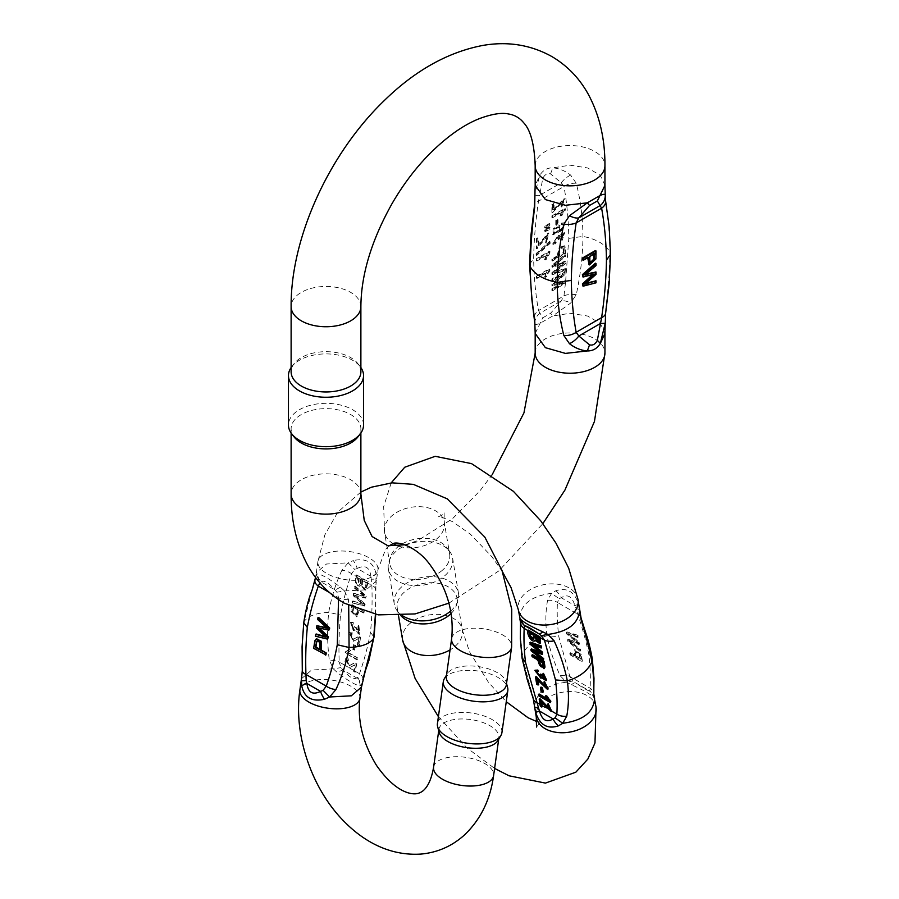 <?xml version="1.0" encoding="UTF-8"?>
<svg xmlns="http://www.w3.org/2000/svg" width="899" height="899" viewBox="0 0 899 899"><rect width="100%" height="100%" fill="white"/><g stroke="black" fill="none" stroke-linecap="round" stroke-linejoin="round"><path stroke-width="0.67" stroke-dasharray="4.5 3.37" d="M552.537 259.373L552.537 260.968L565.516 253.473L565.392 247.191L564.662 245.978L559.549 248.315L557.807 256.327L552.537 259.373L551.885 259.002L557.155 255.957L557.807 256.327M549.986 251.63L536.95 259.159L536.95 260.991L547.109 255.136L545.187 259.923L546.727 259.036L549.986 252.821L549.345 251.259L546.086 258.654L544.547 259.541L546.457 254.754L536.31 260.62L536.31 258.777L549.345 251.259M559.223 231.459L560.156 225.885L553.964 228.807L553.188 234.684L562.853 230.211L564.808 223.188L562.336 223.424L562.212 224.952L563.797 224.817L562.92 224.345L563.83 227.29L559.223 231.459L558.582 231.077L563.179 226.908L562.92 224.345L561.56 224.581L562.212 224.952M559.56 236.358L558.953 235.504L553.166 244.303L555.964 244.056L556.178 242.46L554.121 242.663L558.324 237.246L558.672 239.572L563.808 234.448L561.92 238.988L562.201 240.303L564.707 232.852L559.56 236.358L558.908 235.976L564.055 232.481L561.549 239.921L561.268 238.617L563.167 234.077L558.032 239.201L557.672 236.864L553.469 242.292L555.526 242.078L555.312 243.674L552.514 243.932L558.313 235.122L558.908 235.976M565.572 208.748L552.537 216.277L552.537 217.749L562.684 211.883L560.774 215.94L562.313 215.052L565.572 209.703L564.92 208.377L565.572 209.703M554.065 209.759L554.065 203.882L552.537 204.77L552.537 212.692L563.729 200.601L561.808 207.062L564.729 198.96L554.065 209.759L553.413 209.388L564.078 198.578L561.167 206.68L561.808 207.062M552.537 289.253L552.537 290.782L565.516 283.286L565.516 280.893L554.402 283.904L565.516 273.97L565.516 271.835L552.537 279.331L552.537 280.859L563.403 274.588L552.537 284.354L552.537 285.781L563.583 282.87L552.537 289.253L551.885 288.871L562.931 282.488L563.583 282.87M552.537 273.06L552.537 274.678L565.516 270.363L565.516 268.745L554.346 272.858L565.516 263.587L565.516 261.676L554.346 265.463L565.516 256.541L565.516 254.945L552.537 265.733L552.537 267.261L563.943 263.576L552.537 273.06L551.885 272.689L563.302 263.193L563.943 263.576M556.425 220.794L556.425 225.323L558.032 224.39L558.032 219.862L555.784 220.424L558.032 219.862M538.49 245.416L538.49 238.066L536.95 238.954L536.95 248.866L547.985 235.235L546.232 243.157L548.884 233.257L538.49 245.416L537.838 245.045L548.233 232.886L545.581 242.786L546.232 243.157M549.986 269.093L536.95 276.622L536.95 278.454L547.109 272.599L545.187 277.386L546.727 276.499L549.986 270.284L549.345 268.722L549.986 270.284M536.737 253.956L536.737 255.44L550.154 243.348L550.154 241.876L536.737 253.956L536.085 253.585L549.514 241.494L550.154 241.876M545.345 230.414L545.345 231.537L549.941 229.391L549.941 227.301L545.345 230.414L544.693 230.032L547.165 228.155L547.806 228.526M545.345 227.042L545.345 228.144L549.941 225.997L549.941 223.896L545.345 227.042L544.693 226.672L547.165 224.75L547.806 225.132M534.849 323.618L534.86 323.719C534.849 324.786 536.478 324.696 539.76 323.46L552.773 315.954L570.629 303.064L576.237 294.703C580.54 274.791 582.777 255.361 582.945 236.403C582.777 217.738 580.54 200.016 576.237 183.239L570.629 175.08C564.999 170.754 559.043 168.349 552.773 167.843C547.277 167.742 542.94 170.248 539.76 175.361L534.961 193.274M576.237 294.703A13.957 7.113 5.2 0 0 563.965 295.872L561.279 300.907L550.57 313.324L542.76 317.83L538.501 310.571A13.957 8.9 -5.9 0 0 534.478 317.673M595.374 263.182L595.374 265.205L584.204 274.566L586.002 274.038M595.374 271.655L595.374 274.049L584.204 283.803L586.148 283.185M595.374 280.454L595.374 282.455L582.395 285.837M592.857 274.532L593.801 273.701L582.395 276.678M595.374 250.574L595.25 258.575L589.115 264.699M587.665 257.755L587.665 257.002L582.395 260.047M605.252 195.061L605.432 200.084C608.14 215.951 609.623 233.234 609.87 251.945C609.623 270.857 608.14 290.725 605.432 311.56L605.252 323.056M360.881 371.815A34.881 20.138 0 0 0 357.847 363.589A34.881 20.138 0 0 0 326 351.678A34.881 20.138 0 0 0 294.153 363.589A34.881 20.138 0 0 0 291.119 371.815M357.847 436.993A34.881 20.138 0 0 0 360.881 428.778A34.881 20.138 0 0 0 326 408.64A34.881 20.138 0 0 0 291.119 428.778A34.881 20.138 0 0 0 294.153 436.993M291.119 367.567A37.544 21.677 180 0 1 291.726 366.725A37.544 21.677 180 0 1 326 353.903A37.544 21.677 180 0 1 360.274 366.725A37.544 21.677 180 0 1 360.881 367.567M363.544 425.013A37.544 21.677 0 0 0 326 403.336A37.544 21.677 0 0 0 288.455 425.013M565.426 283.331L563.965 295.872L538.501 310.571C535.568 294.175 533.95 276.881 533.658 258.665C533.95 240.123 535.568 220.952 538.501 201.185L539.681 195.274A13.957 0.775 2 0 0 534.871 195.656M570.629 175.08A13.957 7.214 141.7 0 0 561.279 182.8L539.681 195.274L542.76 178.452C544.67 174.608 547.277 173.102 550.57 173.945L561.279 182.8L563.965 186.475C566.909 202.859 568.528 220.154 568.809 238.381L565.516 282.736M534.86 323.719A13.957 12.867 174.9 0 1 539.681 313.38L561.279 300.907A13.957 6.439 36.7 0 1 570.629 303.064M604.937 333.439L600.274 323.393L587.575 316.032L570.191 313.302L552.773 315.954L550.57 313.324M576.237 183.239A13.957 8.9 -5.9 0 0 563.965 186.475L538.501 201.185A13.957 7.102 5.3 0 0 534.478 205.568M550.57 173.945L552.773 167.843L570.191 165.202L587.575 167.933L600.274 175.294L604.937 185.34M605.432 200.084A13.957 8.9 174.1 0 1 605.623 201.118M605.432 311.56A13.957 7.113 -174.8 0 1 605.634 313.212M536.31 260.62L536.95 260.991M546.457 254.754L547.109 255.136M544.547 259.541L545.187 259.923M546.086 258.654L546.727 259.036M549.345 252.439L549.986 252.821M536.31 258.777L536.95 259.159M557.155 255.957L558.897 247.933L564.01 245.607L565.392 247.191M564.741 246.809L564.864 253.091L565.516 253.473M564.864 253.091L551.885 260.586L551.885 259.002M551.885 260.586L552.537 260.968M558.695 251.967L558.695 255.069L563.336 252.383L562.864 247.472L563.516 247.843L563.988 252.765L559.335 255.44L559.335 252.349C560.324 248.529 561.841 247.18 563.864 248.281L563.212 247.91C561.19 246.798 559.672 248.158 558.695 251.967L559.335 252.349M563.336 252.383L563.988 252.765M558.695 255.069L559.335 255.44M561.56 224.581L561.684 223.042L562.336 223.424M561.684 223.042L564.156 222.806L562.201 229.829L552.548 234.313L553.312 228.425L559.515 225.503L558.582 231.077M554.514 232.875C558.391 230.998 559.594 229.065 558.122 227.054C553.323 229.02 552.121 230.953 554.514 232.875L555.166 233.246C552.761 231.335 553.964 229.391 558.773 227.436L558.122 227.054L558.773 227.436C560.246 229.436 559.043 231.38 555.166 233.246L554.514 232.875M558.032 239.201L558.672 239.572M555.526 242.078L556.178 242.46M559.425 238.235L560.077 238.606M561.268 238.617L561.92 238.988M561.549 239.921L562.201 240.303M555.312 243.674L555.964 244.056M596.026 265.587L595.374 265.205M584.856 274.948L584.204 274.566M596.026 274.42L595.374 274.049M584.856 284.185L584.204 283.803M596.026 282.825L595.374 282.455M594.453 274.083L593.801 273.701M589.845 256.496L589.193 256.125L589.193 259.991L590.272 262.542M594.486 253.81L593.846 253.439L589.193 256.125M593.846 254.192L593.846 253.439M588.317 257.384L587.665 257.002M595.902 258.957L595.25 258.575M564.92 209.321L561.661 214.67L560.122 215.558L562.044 211.512L551.885 217.367L551.885 215.895L552.537 216.277M551.885 217.367L552.537 217.749M551.885 215.895L564.92 208.377M561.661 214.67L562.313 215.052M560.122 215.558L560.774 215.94M562.044 211.512L562.684 211.883M561.167 206.68L560.998 205.264L563.077 200.219L551.885 212.321L551.885 204.388L554.065 203.882M551.885 204.388L552.537 204.77M553.413 203.511L553.413 209.388M560.998 205.264L561.65 205.646M551.885 212.321L552.537 212.692M562.931 282.488L551.885 285.399L551.885 283.972L562.752 274.217L551.885 280.488L551.885 278.96L564.864 271.464L564.864 273.599L553.75 283.522L564.864 280.522L564.864 282.904L551.885 290.399L552.537 290.782M564.864 282.904L565.516 283.286M551.885 290.399L551.885 288.871M551.885 285.399L552.537 285.781M551.885 283.972L552.537 284.354M562.752 274.217L563.403 274.588M551.885 280.488L552.537 280.859M551.885 278.96L552.537 279.331M564.864 271.464L565.516 271.835M564.864 273.599L565.516 273.97M553.75 283.522L554.402 283.904M564.864 280.522L565.516 280.893M563.302 263.193L551.885 266.891L551.885 265.351L564.864 254.574L564.864 256.17L553.705 265.093L564.864 261.294L564.864 263.216L553.705 272.476L564.864 268.363L564.864 269.992L551.885 274.307L552.537 274.678M564.864 269.992L565.516 270.363M551.885 274.307L551.885 272.689M551.885 266.891L552.537 267.261M551.885 265.351L552.537 265.733M564.864 254.574L565.516 254.945M564.864 256.17L565.516 256.541M553.705 265.093L554.346 265.463M564.864 261.294L565.516 261.676M564.864 263.216L565.516 263.587M553.705 272.476L554.346 272.858M564.864 268.363L565.516 268.745M557.38 219.491L557.38 224.02L555.784 224.941L556.425 225.323M557.38 224.02L558.032 224.39M555.784 224.941L555.784 220.424M545.581 242.786L547.334 234.853L536.31 248.484L536.31 238.583L538.49 238.066M536.31 238.583L536.95 238.954M537.838 237.696L537.838 245.045M545.423 240.988L546.064 241.359M537.411 247.63L538.063 248.012M536.31 248.484L536.95 248.866M549.345 269.902L546.086 276.117L544.547 277.016L546.457 272.217L536.31 278.083L536.31 276.24L536.95 276.622M536.31 278.083L536.95 278.454M536.31 276.24L549.345 268.722M546.086 276.117L546.727 276.499M544.547 277.016L545.187 277.386M546.457 272.217L547.109 272.599M549.514 241.494L549.514 242.966L536.085 255.069L536.737 255.44M549.514 242.966L550.154 243.348M536.085 255.069L536.085 253.585M547.165 228.155L549.289 226.919L549.289 229.02L544.693 231.155L545.345 231.537M547.165 230.245L547.806 230.616M544.693 231.155L544.693 230.032M549.289 226.919L549.941 227.301M549.289 229.02L549.941 229.391M547.165 224.75L549.289 223.525L549.289 225.627L544.693 227.773L545.345 228.144M547.165 226.851L547.806 227.222M544.693 227.773L544.693 226.672M549.289 223.525L549.941 223.896M549.289 225.627L549.941 225.997M360.881 492.056L337.867 511.992L324.854 534.871L317.92 561.448A30.296 14.182 8 0 0 335.619 577.36A30.296 14.182 8 0 0 369.343 578.023A30.296 14.182 8 0 0 377.917 569.865A30.296 14.182 8 0 0 349.745 551.593A30.296 14.182 8 0 0 317.92 561.448L316.347 572.697L326.483 564.01L348.183 562.841L341.923 570.236A12.114 6.315 -167.1 0 1 351.576 573.686L355.88 576.169L356.049 575.158L367.736 581.9L365.365 590.16L360.454 585.699L359.611 586.362L360.454 585.699C356.026 586.957 354.554 583.44 356.026 575.169M356.24 663.642L355.172 671.238A15.148 8.743 120 0 0 355.06 672.227L353.678 671.429A15.148 8.743 -60 0 1 353.79 670.44L354.543 665.058L349.059 667.71L344.463 665.058L345.441 658.798L347.846 659.124L347.767 660.844L346.025 660.518L349.093 665.754L353.318 663.473L356.881 663.395L355.06 672.227M357.004 658.158L356.779 659.754L345.047 652.977L345.194 651.944L348.655 649.876L350.048 650.685L347.868 652.876L357.645 657.911L356.779 659.754M357.813 627.176L358.229 625.693L359.184 634.368L354.127 629.907L353.285 630.592L350.509 622.479L352.588 622.602L352.622 624.344L351.048 624.187L352.981 628.907L354.06 626.873L355.341 627.423L358.679 632.593L357.813 627.176L358.87 625.446L359.825 634.121L354.768 629.671L353.925 630.356L351.149 622.243L353.228 622.366L353.262 624.108L351.689 623.94L353.622 628.671L354.689 626.637L355.982 627.187L359.319 632.357L358.454 626.94M358.712 645.965L357.341 645.167L358.24 638.784L353.285 641.268L349.127 632.525L351.531 632.851L351.453 634.57L349.711 634.245L352.779 639.481L357.004 637.2L359.926 637.369L358.712 645.965L359.353 645.729L357.982 644.931L358.87 638.548L353.925 641.032L349.767 632.289L352.172 632.604L352.093 634.334L350.352 634.009L353.419 639.245L357.645 636.964L360.566 637.121L359.353 645.729M351.902 604.521L363.589 611.264L363.342 612.983L358.6 610.241L356.521 616.815L351.048 611.477L351.902 604.521L363.589 611.264M354.476 586.182L365.679 596.385L365.432 598.138L354.712 595.352L364.544 604.431L364.309 606.095L352.127 602.914L352.374 601.184L362.803 604.297L353.15 595.621L353.442 593.542L363.926 596.284L354.228 587.946L354.476 586.182L355.116 585.946L366.32 596.138L365.679 596.385M353.554 644.639L354.993 645.471L354.307 650.382L352.869 649.55L353.554 644.639L354.993 645.471M375.411 614.41L376.029 573.719A12.114 3.686 -5.2 0 1 370.894 576.326L371.871 585.406C372.411 601.51 371.95 617.152 370.5 632.357C367.781 646.842 364.106 660.63 359.488 673.722L357.836 677.374L356.633 677.902C353.858 679.88 349.306 677.25 342.991 670.025L340.946 667.62L339.181 662.001A12.114 4.978 3.4 0 0 329.304 660.136L333.327 668.867L337.541 672.755C348.598 681.105 356.184 685.476 360.285 685.881L361.443 685.117L362.87 679.52A12.114 6.327 -167.1 0 0 359.488 673.722L355.172 671.238M344.463 665.058L339.181 662.001C338.631 645.887 339.092 630.233 340.552 615.051C343.261 600.566 346.935 586.766 351.576 573.686L354.723 569.472L357.24 568.449A12.114 5.034 61.1 0 0 353.285 560.583L348.16 562.83M325.966 654.877L314.29 648.134L315.47 640.538L316.572 638.829M316.268 634.009L315.998 635.964L328.214 638.874M317.459 625.49L317.145 627.794L326.708 636.998L325.303 636.537M318.606 617.377L318.336 619.299L327.966 628.098L326.438 627.558M319.291 628.03L329.472 629.941M315.56 577.473L316.369 574.742L317.527 573.944C321.628 574.36 329.214 578.731 340.272 587.081L344.531 590.98M376.029 573.719C373.478 562.19 365.893 557.807 353.285 560.583M348.509 599.689A12.114 4.967 -176.6 0 1 338.642 597.835L336.867 592.205L344.486 590.969L348.509 599.689L348.7 605.578M506.339 684.813A30.296 14.182 8 0 0 506.148 682.026A30.296 14.182 8 0 0 497.428 672.722A30.296 14.182 8 0 0 454.916 668.238A30.296 14.182 8 0 0 447.286 673.767A30.296 14.182 8 0 0 446.342 676.396M497.956 740.461A30.296 14.182 8 0 0 498.9 737.832A30.296 14.182 8 0 0 489.989 725.74A30.296 14.182 8 0 0 447.477 721.256A30.296 14.182 8 0 0 438.903 729.404A30.296 14.182 8 0 0 439.083 732.202M501.912 732.685A32.566 15.249 8 0 0 492.337 719.683A32.566 15.249 8 0 0 458.164 712.536A32.566 15.249 8 0 0 437.42 723.628M444.342 678.711A32.566 15.249 -172 0 1 498.248 677.599A32.566 15.249 -172 0 1 507.62 687.6M341.923 570.236C335.743 583.395 331.349 597.43 328.731 612.354C327.067 627.839 327.258 643.774 329.304 660.136M302.019 673.924L302.334 670.216C301.94 653.27 302.547 637.043 304.154 621.535L312.032 590.328M336.867 592.205L334.821 589.811C328.506 582.586 323.955 579.956 321.179 581.934L319.752 582.709M340.272 587.081A12.114 2.641 139.8 0 1 334.821 589.811L321.179 581.934A12.114 11.372 -133.1 0 1 317.527 573.944M360.285 685.881A12.114 11.372 46.9 0 0 356.633 677.902L342.991 670.025A12.114 2.641 -40.2 0 0 337.541 672.755M357.836 677.374L361.443 685.094L361.454 687.106M375.49 589.609A12.114 4.967 3.4 0 0 375.535 589.261A12.114 4.967 3.4 0 0 371.871 585.406L367.567 582.923M360.566 637.121L359.926 637.369M352.093 634.334L351.453 634.57M352.172 632.604L351.531 632.851M358.87 638.548L358.24 638.784M357.982 644.931L357.341 645.167M364.23 611.028L363.983 612.747L359.24 610.005L357.161 616.579L351.689 611.23L352.543 604.285M351.689 611.23L351.048 611.477M359.24 610.005L358.6 610.241M363.983 612.747L363.342 612.983M357.386 612.579L357.858 609.207L353.678 606.803L353.093 611.792L356.33 614.702L357.386 612.579L356.746 612.815L357.218 609.455L353.037 607.039L352.453 612.028L355.689 614.938L356.746 612.815M353.678 606.803L353.037 607.039M357.858 609.207L357.218 609.455M355.982 627.187L355.341 627.423M354.689 626.637L354.06 626.873M353.262 624.108L352.622 624.344M353.228 622.366L352.588 622.602M354.768 629.671L354.127 629.907M358.87 625.446L358.229 625.693M315.358 636.211L315.998 635.964M326.067 637.234L326.708 636.998M316.504 628.03L317.145 627.794M327.326 628.334L327.966 628.098M317.695 619.546L318.336 619.299M318.066 627.738L318.707 627.502M316.808 641.583C319.021 639.897 320.302 641.257 320.64 645.684L320.111 649.426L319.55 649.1M319.471 649.662L320.111 649.426M313.65 648.37L314.29 648.134M314.83 640.773L315.47 640.538M355.667 672.003L354.296 671.205L355.184 664.822L350.239 667.305L346.07 658.562L347.846 659.124M348.486 658.877L347.767 660.844M348.407 660.608L346.666 660.282L349.733 665.518L353.959 663.237L356.881 663.395M354.296 671.205L353.678 671.429M355.184 664.822L354.543 665.058M357.42 659.518L345.047 652.977M345.688 652.741L345.834 651.708L348.655 649.876M349.295 649.64L350.677 650.438L350.048 650.685M350.677 650.438L347.868 652.876M348.509 652.64L357.645 657.911M366.32 596.138L365.432 598.138M366.073 597.902L354.712 595.352M355.352 595.116L365.185 604.195L364.544 604.431M365.185 604.195L364.309 606.095M364.949 605.847L352.127 602.914M352.768 602.678L353.015 600.948L352.374 601.184M353.015 600.948L362.803 604.297M363.432 604.061L353.79 595.374L353.15 595.621M353.79 595.374L354.082 593.306L353.442 593.542M354.082 593.306L363.926 596.284M364.567 596.037L354.869 587.71L354.228 587.946M354.869 587.71L355.116 585.946M365.635 586.081L366.084 582.844L362.072 580.518C361.106 586.272 362.072 588.778 364.949 588.025L366.275 585.845L366.725 582.597L366.084 582.844M366.725 582.597L362.072 580.518M362.713 580.282C361.746 586.036 362.702 588.53 365.59 587.789L366.05 586.98L365.41 587.227M365.252 588.002L364.612 588.238L365.252 588.002M360.297 582.541L360.69 579.731L357.161 577.686L359.33 584.721L360.937 582.305L361.331 579.484L360.69 579.731M361.331 579.484L357.161 577.686M357.802 577.45L359.96 584.485L360.937 582.305M366.05 586.98L366.275 585.845M356.656 574.933L368.343 581.675L365.994 589.924L361.095 585.463C356.667 586.71 355.195 583.204 356.656 574.933L356.049 575.158M368.343 581.675L367.736 581.9M355.633 645.235L354.307 650.382M354.948 650.146L352.869 649.55M353.498 649.314L354.195 644.403M527.792 630.502L528.5 630.907L528.32 630.098C527.691 635.537 533.399 642.976 535.602 639.841L540.434 643.066M534.579 641.077L534.961 640.335M539.827 698.545L540.883 704.917A15.148 8.743 -60 0 1 540.996 705.782L542.378 706.58M548.21 703.625L550.357 709.626M539.052 693.961L539.276 695.298L551.008 702.074M546.019 695.556L548.188 699.231L546.603 698.321M540.715 674.081L540.389 676.34M536.31 671.665L538.243 671.474M543.468 673.396L545.244 678.824M535.501 669.822L541.58 677.767L541.928 677.003L546.659 680.138M536.703 684.24L537.344 683.746L538.715 684.532M537.344 683.746L536.13 676.531M544.524 681.611L546.671 687.611M538.085 680.734L537.827 679.194L548.154 688.949M532.466 654.663L532.714 656.113L537.467 658.855L544.625 668.204M534.118 645.37L532.141 643.841L541.827 647.527M535.388 652.18L533.264 650.561L542.906 653.955M531.511 648.943L531.747 650.325L543.929 660.068M530.388 642.189L530.635 643.662L541.344 652.225L539.108 651.472M541.063 687.05L541.749 691.162L543.198 692.005M541.771 702.76L541.513 701.209L546.997 708.446L551.638 711.12M570.09 654.843L581.777 661.585L580.585 655.101L574.337 649.999L574.573 655.978L569.82 653.236L570.09 654.843L570.73 654.337L582.406 661.091L581.777 661.585M580.069 651.393L567.842 641.436L567.572 639.796L577.349 642.807L566.584 633.941L566.325 632.39L577.461 635.818L577.731 637.425L568.101 634.132L578.596 642.616L578.922 644.549L569.348 641.594L579.788 649.752L580.069 651.393L580.709 650.898L568.483 640.931L568.213 639.301L577.99 642.302L567.224 633.447L566.966 631.896L578.091 635.323L578.36 636.93L568.741 633.638L579.237 642.111L579.563 644.044L569.988 641.099L580.428 649.258L580.709 650.898M579.473 608.151L578.529 603.914C574.427 591.553 566.842 587.182 555.784 590.789L551.525 593.34C531.264 596.026 520.656 604.308 519.734 618.186L520.038 618.703M534.624 707.041L533.186 696.826C528.679 681.936 525.083 667.968 522.398 654.933C520.813 642.47 520.195 631.312 520.566 621.479L519.925 619.175M547.547 600.408A12.114 8.743 175.6 0 1 557.425 602.465L559.189 598.745L551.57 593.34L547.547 600.408C545.524 611.522 545.333 623.299 546.974 635.739C549.604 648.808 553.998 662.147 560.167 675.756L566.449 682.184L571.528 684.78C584.148 690.488 591.722 694.871 594.273 697.916L594.565 698.444M534.635 707.142L534.613 707.03C535.534 693.151 546.131 684.869 566.426 682.184L572.966 680.993L569.82 676.475L558.796 636.683C557.346 624.603 556.886 613.197 557.425 602.465L577.72 614.186A12.114 7.394 166.1 0 1 581.046 617.849M441.139 571.27A30.296 20.261 -9.5 0 0 449.601 553.896A30.296 20.261 -9.5 0 0 446.859 547.626A30.296 20.261 -9.5 0 0 416.372 538.917A30.296 20.261 -9.5 0 0 390.402 557.088A30.296 20.261 -9.5 0 0 389.84 563.898A30.296 20.261 -9.5 0 0 398.628 575.371A30.296 20.261 -9.5 0 0 441.139 571.27M451.141 613.444A30.296 20.261 -9.5 0 0 456.49 605.139A30.296 20.261 -9.5 0 0 457.04 598.318A30.296 20.261 -9.5 0 0 423.811 583.339A30.296 20.261 -9.5 0 0 397.279 608.32A30.296 20.261 -9.5 0 0 400.033 614.59A30.296 20.261 -9.5 0 0 400.943 615.703M450.714 610.972A32.566 21.778 -9.5 0 0 457.917 600.701A32.566 21.778 -9.5 0 0 458.512 593.362A32.566 21.778 -9.5 0 0 422.8 577.259A32.566 21.778 -9.5 0 0 394.279 604.128A32.566 21.778 -9.5 0 0 397.223 610.859A32.566 21.778 -9.5 0 0 402.336 615.601M397.808 581.181A32.566 21.778 170.5 0 1 388.368 568.853A32.566 21.778 170.5 0 1 388.964 561.527A32.566 21.778 170.5 0 1 416.889 541.996A32.566 21.778 170.5 0 1 449.657 551.357A32.566 21.778 170.5 0 1 452.602 558.099A32.566 21.778 170.5 0 1 434.61 581.923A32.566 21.778 170.5 0 1 397.808 581.181M579.698 609.657L576.079 608.499L577.72 614.186C582.372 627.94 586.047 641.201 588.755 653.978C590.205 666.069 590.665 677.475 590.115 688.196L589.856 690.735M559.189 598.734L561.234 597.734C567.561 593.7 572.112 596.329 574.877 605.611L576.09 608.499M571.528 684.78A12.114 3.338 124.1 0 1 575.484 682.847L572.966 680.993M594.565 698.411L589.856 690.747L589.137 690.724A12.114 12.069 -108.7 0 1 594.273 697.916M555.784 590.789A12.114 7.63 -125.8 0 1 561.234 597.734L574.877 605.611A12.114 1.101 165.3 0 0 578.529 603.914M560.167 675.756A12.114 7.383 166.1 0 1 569.82 676.475L590.115 688.196A12.114 8.732 175.5 0 1 593.756 693.803M533.253 698.77A12.114 7.383 166.1 0 1 533.186 696.826M520.566 621.479A12.114 8.743 -4.4 0 0 520.543 622.793M543.974 683.397L544.614 682.903M537.186 679.689L537.827 679.194M536.827 659.349L537.467 658.855M532.073 656.607L532.714 656.113M542.378 662.563L543.018 662.057L543.603 666.137L542.962 666.653M538.198 660.147L538.838 659.641L543.018 662.057M539.007 660.608L538.838 659.641M542.805 675.093L543.434 674.587M541.288 677.498L541.928 677.003M580.428 649.258L579.788 649.752M569.988 641.099L569.348 641.594M579.563 644.044L578.922 644.549M579.237 642.111L578.596 642.616M568.741 633.638L568.101 634.132M578.36 636.93L577.731 637.425M578.091 635.323L577.461 635.818M566.966 631.896L566.325 632.39M567.224 633.447L566.584 633.941M577.99 642.302L577.349 642.807M568.213 639.301L567.572 639.796M568.483 640.931L567.842 641.436M575.427 653.64L575.944 656.776L580.125 659.181L579.248 654.528L575.607 651.764L575.427 653.64L576.057 653.146L576.585 656.27L575.944 656.776M576.585 656.27L580.765 658.686L579.889 654.034L576.248 651.258L576.057 653.146M580.765 658.686L580.125 659.181M582.406 661.091L581.226 654.607L580.585 655.101M581.226 654.607L574.978 649.505L575.203 655.472L574.573 655.978M575.203 655.472L570.46 652.73L569.82 653.236M570.46 652.73L570.73 654.337M547.66 705.412L548.3 704.917M540.389 706.254L540.996 705.782M540.872 701.703L541.513 701.209M538.636 695.792L539.276 695.298M547.558 699.737L548.188 699.231M529.994 644.167L530.635 643.662M540.704 652.73L541.344 652.225M531.107 650.831L531.747 650.325M532.624 651.056L533.264 650.561M531.5 644.347L532.141 643.841M530.129 633.267L529.972 632.312L533.995 634.627L533.849 639.11M529.331 632.806L529.972 632.312M533.354 635.132L533.995 634.627M535.523 636.38L535.366 635.424L538.906 637.458L538.759 641.594M534.725 635.919L535.366 635.424M538.265 637.964L538.906 637.458M541.108 691.668L541.749 691.162M568.809 238.381L582.945 236.403C596.295 239.067 605.263 244.247 609.87 251.945L610.545 254.451M535.186 333.439L542.76 317.83M542.76 178.452L539.76 175.361L535.186 185.34M535.175 165.697A34.881 20.138 180 0 1 556.706 147.099A34.881 20.138 180 0 1 594.722 151.459A34.881 20.138 180 0 1 604.937 165.697M535.175 353.082A34.881 20.138 180 0 1 556.706 334.473A34.881 20.138 180 0 1 594.722 338.833A34.881 20.138 180 0 1 604.937 353.082M360.881 306.604A34.881 20.138 0 0 0 326 286.466A34.881 20.138 0 0 0 291.119 306.604M360.881 493.978A34.881 20.138 0 0 0 326 473.84A34.881 20.138 0 0 0 291.119 493.978M529.578 264.328L533.658 258.665M563.179 226.908L563.83 227.29M589.845 260.373L589.193 259.991M370.894 576.326L357.24 568.449C365.129 564.561 369.669 567.19 370.894 576.326M353.79 670.44L349.059 667.71M338.541 599.577L338.642 597.835L329.405 592.508M315.549 577.461L316.347 572.719L316.369 574.731L319.977 582.462M344.508 590.969L366.208 589.8L376.333 581.114L376.321 579.08L371.613 579.226M359.892 698.377A30.296 14.182 8 0 0 331.866 680.127A30.296 14.182 8 0 0 299.895 689.96M301.48 678.723L311.605 670.036L333.304 668.856L340.946 667.62M451.635 638.65A30.296 14.182 -172 0 1 460.221 630.491A30.296 14.182 -172 0 1 493.944 631.154A30.296 14.182 -172 0 1 511.632 647.066M433.599 767.162A30.296 14.182 -172 0 1 442.184 759.003A30.296 14.182 -172 0 1 475.908 759.666A30.296 14.182 -172 0 1 493.596 775.579M303.761 622.67L304.154 621.535C307.986 615.961 316.178 612.893 328.731 612.354L340.552 615.051M374.051 637.166L370.5 632.357M348.183 562.853L354.723 569.472M359.544 636.739L358.903 636.975M353.093 611.792L352.453 612.028M319.999 645.92L320.64 645.684M355.858 663.013L355.217 663.248M540.085 704.456L540.883 704.917M545.075 707.333L546.997 708.446M578.012 599.464A30.296 20.261 -9.5 0 0 557.964 584.271A30.296 20.261 -9.5 0 0 526.713 592.093A30.296 20.261 -9.5 0 0 518.262 609.466M522.083 658.068L522.398 654.933C526.23 646.021 534.422 639.616 546.974 635.739L558.796 636.683M596.048 707.153A30.296 20.261 -9.5 0 0 576.001 691.96A30.296 20.261 -9.5 0 0 544.749 699.782A30.296 20.261 -9.5 0 0 536.298 717.155M393.324 543.738A30.296 20.261 170.5 0 1 384.547 532.275A30.296 20.261 170.5 0 1 411.079 507.283A30.296 20.261 170.5 0 1 444.297 522.263A30.296 20.261 170.5 0 1 435.846 539.636A30.296 20.261 170.5 0 1 398.19 545.929M402.583 639.953A30.296 20.261 170.5 0 1 429.115 614.972A30.296 20.261 170.5 0 1 462.333 629.952A30.296 20.261 170.5 0 1 453.883 647.325A30.296 20.261 170.5 0 1 450.062 649.898M575.484 682.847L589.137 690.724C587.924 690.758 583.372 688.128 575.484 682.847M588.755 653.978L592.227 658.551M542.974 666.631L543.603 666.137M579.889 654.034L579.248 654.528M404.932 544.794L417.462 540.737L452.332 518.869L479.976 490.787L492.101 474.807M448.949 603.128L498.72 571.011L542.861 523.645M291.119 428.778L291.119 433.026M360.881 428.778L360.881 433.026M294.153 363.589L291.726 366.725M357.847 363.589L360.274 366.725M564.01 245.607L564.662 245.978M564.156 222.806L564.808 223.188M552.548 234.313L553.188 234.684M559.515 225.503L560.156 225.885M557.672 236.864L558.324 237.246M553.469 242.292L554.121 242.663M563.167 234.077L563.808 234.448M564.055 232.481L564.707 232.852M552.514 243.932L553.166 244.303M558.313 235.122L558.953 235.504M590.553 262.8L589.913 262.418M564.078 198.578L564.729 198.96M563.077 200.219L563.729 200.601M548.233 232.886L548.884 233.257M547.334 234.853L547.985 235.235M388.975 545.918L385.57 549.345L377.917 569.865L375.906 584.811M438.903 729.404L438.712 730.775M498.9 737.832L498.709 739.192M447.286 673.767L446.533 675.025M506.148 682.026L506.53 683.454M375.703 614.466L375.894 584.912M350.352 634.009L349.711 634.245M353.419 639.245L352.779 639.481M357.645 636.964L357.004 637.2M358.139 638.728L357.499 638.964M353.925 641.032L353.285 641.268M349.767 632.289L349.127 632.525M357.161 616.579L356.521 616.815M356.33 614.702L355.689 614.938M359.319 632.357L358.679 632.593M351.689 623.94L351.048 624.187M353.622 628.671L352.981 628.907M353.925 630.356L353.285 630.592M351.149 622.243L350.509 622.479M359.825 634.121L359.184 634.368M346.666 660.282L346.025 660.518M349.733 665.518L349.093 665.754M353.959 663.237L353.318 663.473M354.453 665.002L353.813 665.238M350.239 667.305L349.599 667.541M346.07 658.562L345.441 658.798M359.96 584.485L359.33 584.721M365.994 589.924L365.365 590.16M391.189 482.898L383.671 506.598L384.547 532.275L389.84 563.898M502.519 571.854L491.989 556.852L470.368 534.163L452.455 521.622L442.263 517.408L438.386 516.824L441.735 515.228L444.095 512.374L444.297 522.263L449.601 553.896M397.279 608.32L398.538 615.837M457.04 598.318L462.333 629.952L469.525 651.797L488.607 682.566L506.261 701.737M536.501 727.055L538.861 724.201L542.209 722.594L536.815 721.571M438.397 716.66L467.165 748.069L494.607 768.42M458.512 593.362L452.602 558.099M394.279 604.128L388.368 568.853M390.402 557.088L388.964 561.527M446.859 547.626L449.657 551.357M456.49 605.139L457.917 600.701M400.033 614.59L397.223 610.859M546.446 687.96L547.086 687.465M542.76 667.024L543.401 666.53M540.164 676.689L540.805 676.183M535.894 671.8L536.534 671.306M545.041 679.194L545.682 678.7M540.94 678.262L541.58 677.767M576.248 651.258L575.607 651.764M574.337 649.999L574.978 649.505M550.132 709.974L550.772 709.48M533.635 639.492L534.276 638.998M538.568 642.01L539.209 641.504"/><path stroke-width="1.35" d="M583.035 277.049L582.395 274.644L595.374 263.182L596.026 263.553L583.035 275.027L583.035 277.049L594.453 274.083L583.035 284.298L583.035 286.208L596.026 282.825L596.026 280.836L584.856 284.185L596.026 274.42L596.026 272.026L584.856 274.948L596.026 265.587L596.026 263.553M586.002 274.038L596.026 272.026M586.148 283.185L596.026 280.836M583.035 286.208L582.395 283.927L592.857 274.532M583.035 258.44L583.035 260.429L582.395 258.069L595.374 250.574L596.026 250.945L583.035 258.44L582.395 258.069M589.115 264.699L587.665 257.755M605.241 323.123L600.352 343.418C597.172 348.531 592.834 351.037 587.339 350.936C581.046 350.43 575.09 348.025 569.483 343.71L563.875 335.552C559.583 318.763 557.358 301.03 557.166 282.376C557.358 263.418 559.583 243.977 563.875 224.076L569.483 215.715L587.339 202.826L600.352 195.319C603.645 194.083 605.274 194.004 605.252 195.061L604.937 185.34L597.352 200.949L589.542 205.455L578.832 217.873L576.147 222.918A13.957 7.102 -174.7 0 1 563.875 224.076M534.961 193.274L534.68 207.22C531.983 228.054 530.511 247.922 530.241 266.834C530.511 285.534 531.983 302.828 534.68 318.707L534.86 323.719M605.263 195.207L605.623 201.095A13.957 8.9 174.1 0 1 601.611 208.208L576.147 222.918C573.214 242.685 571.607 261.856 571.303 280.409C571.607 298.614 573.214 315.909 576.147 332.304L578.832 335.979L589.542 344.845L587.339 350.936L565.415 353.397L545.39 347.677L535.186 333.439L534.849 323.618M534.871 195.656A13.957 0.775 2 0 0 534.849 195.69L535.175 185.34L545.39 199.578L565.415 205.298L587.339 202.837L589.542 205.455M360.881 306.604A34.881 20.138 0 0 1 339.35 325.213A34.881 20.138 0 0 1 301.334 320.842A34.881 20.138 0 0 1 291.119 306.604L291.119 371.815A34.881 20.138 0 0 0 301.334 386.053A34.881 20.138 0 0 0 350.666 386.053A34.881 20.138 0 0 0 360.881 371.815L360.881 306.604C361.14 274.644 371.523 240.325 392.02 203.668C402.46 185.666 414.394 169.686 427.823 155.696C445.69 137.502 462.906 125.141 479.482 118.589C491.978 113.982 501.631 112.442 508.463 113.971C514.644 114.948 519.712 117.881 523.668 122.758C530.534 129.973 534.366 144.29 535.175 165.697L535.175 185.34M288.455 375.58L288.455 425.013A37.544 21.677 0 0 0 291.726 433.857L294.153 436.993A34.881 20.138 0 0 0 301.334 443.016A34.881 20.138 0 0 0 350.666 443.016A34.881 20.138 0 0 0 357.847 436.993L360.274 433.857A37.544 21.677 0 0 0 363.544 425.013L363.544 375.58A37.544 21.677 180 0 1 352.554 390.908A37.544 21.677 180 0 1 311.638 395.605A37.544 21.677 180 0 1 288.455 375.58A37.544 21.677 180 0 1 291.119 367.567M360.881 367.567A37.544 21.677 180 0 1 363.544 375.58M291.726 433.857A37.544 21.677 0 0 0 352.554 440.341A37.544 21.677 0 0 0 360.274 433.857M589.542 344.845C592.846 345.677 595.441 344.171 597.352 340.328L601.611 317.605C604.555 297.827 606.173 278.656 606.454 260.114C606.173 241.887 604.555 224.593 601.611 208.208L597.352 200.949M534.478 317.673A13.957 8.9 -5.9 0 0 534.68 318.707M534.849 323.573L531.837 299.232L529.567 264.362L530.983 235.088L534.467 205.59A13.957 7.102 5.3 0 0 534.68 207.22M569.483 215.715A13.957 6.428 36.7 0 0 578.832 217.873L600.431 205.399A13.957 12.867 175 0 0 605.252 195.061M605.623 201.095L609.151 226.683L610.545 254.417L609.117 283.994L605.634 313.189A13.957 7.113 -174.8 0 1 601.611 317.605L576.147 332.304A13.957 8.9 174.1 0 1 563.875 335.552M605.162 325.202L605.263 323.089A13.957 0.787 1.9 0 1 600.431 323.516L578.832 335.979A13.957 7.214 141.7 0 1 569.483 343.71M597.352 340.328L600.352 343.418L604.937 333.439L604.937 353.082A34.881 20.138 180 0 1 583.406 371.68A34.881 20.138 180 0 1 545.39 367.32A34.881 20.138 180 0 1 535.175 353.082L535.175 333.439M583.035 284.298L582.395 283.927M583.035 275.027L582.395 274.644M589.845 260.373L589.845 256.496L594.486 253.81L594.374 259.564L590.553 262.8L589.845 260.373M590.272 262.542L593.722 259.193L593.846 253.439M583.035 260.429L588.317 257.384L589.396 264.924L595.902 258.957L596.026 250.945M316.572 638.829L321.336 641.234L321.494 650.213L326.236 652.955L325.966 654.877L313.65 648.37L314.83 640.773L316.234 638.919L320.707 641.47L320.853 650.46L321.494 650.213M325.303 636.537L316.268 634.009L315.358 636.211L327.573 639.122L327.854 637.166L318.066 627.738L328.832 630.177L329.09 628.334L317.965 617.624L317.695 619.546L327.326 628.334L316.83 625.726L316.504 628.03L326.067 637.234L315.628 634.245M326.438 627.558L316.83 625.726M328.832 630.177L329.731 628.086L318.606 617.377L317.965 617.624M327.573 639.122L328.495 636.93L318.707 627.502M362.87 679.52L373.658 638.29L375.411 614.41M348.7 605.578L349.082 647.482C346.452 662.383 342.058 676.43 335.889 689.612L329.607 696.995M324.528 699.253A12.114 5.034 -118.9 0 1 320.572 691.376L323.089 690.365L326.247 686.151C330.877 673.036 334.552 659.237 337.271 644.774L349.082 647.482C361.634 646.932 369.826 643.875 373.658 638.29L369.017 660.147L365.399 670.632L361.465 687.106L351.329 695.815L329.63 696.995L324.528 699.253C311.919 702.018 304.334 697.646 301.783 686.117L301.491 680.734L306.199 680.61L306.919 683.498A12.114 3.686 174.8 0 0 301.783 686.117M446.342 676.396A30.296 14.182 8 0 0 474.369 694.657A30.296 14.182 8 0 0 506.339 684.813L511.632 647.066A30.296 14.182 -172 0 1 479.661 656.911A30.296 14.182 -172 0 1 451.635 638.65L446.342 676.396M443.319 681.543L437.42 723.628A32.566 15.249 8 0 0 437.611 726.628L439.083 732.202A30.296 14.182 8 0 0 466.929 747.665A30.296 14.182 8 0 0 497.956 740.461L500.9 735.506A32.566 15.249 8 0 0 501.912 732.685L507.823 690.601A32.566 15.249 -172 0 1 473.447 701.175A32.566 15.249 -172 0 1 443.319 681.543A32.566 15.249 -172 0 1 444.342 678.711L446.533 675.025M437.611 726.628A32.566 15.249 8 0 0 467.547 743.259A32.566 15.249 8 0 0 500.9 735.506M506.53 683.454L507.62 687.6A32.566 15.249 -172 0 1 507.823 690.601M301.48 678.745L302.019 673.924M319.977 582.462L318.336 586.114C313.684 599.228 310.009 613.017 307.312 627.48C305.851 642.695 305.39 658.349 305.941 674.43A12.114 4.978 -176.6 0 1 302.289 670.553L302.075 646.696L303.75 622.636C305.862 609.331 308.627 598.554 312.032 590.328L315.56 577.473M335.889 689.612A12.114 6.327 -167.1 0 1 326.247 686.151L305.941 674.43L306.199 680.61M329.405 592.508L318.336 586.114A12.114 6.315 -167.1 0 1 314.942 580.316M329.09 628.334L329.731 628.086M327.854 637.166L328.495 636.93M315.291 647.246L315.931 647.01L316.808 641.583L316.167 641.83C318.381 640.133 319.662 641.504 319.999 645.92L319.471 649.662L315.291 647.246L316.909 641.054M316.808 641.583L317.257 640.976M320.853 650.46L326.236 652.955M319.55 649.1L315.931 647.01M325.595 653.202L325.337 655.113M550.357 709.626L539.827 698.545L539.186 699.051L540.389 706.254L541.771 707.052L542.378 706.58A15.148 8.743 120 0 0 542.266 705.715L541.771 702.76M551.593 711.098L548.21 703.625L547.66 705.412L550.132 709.974L539.186 699.051M539.793 643.572L540.434 643.066L540.007 636.84L528.32 630.098L527.713 630.57C527.05 636.031 532.759 643.47 534.961 640.335L539.793 643.572L539.4 637.312L540.007 636.84M546.603 698.321L539.052 693.961L538.636 695.792L550.368 702.569L550.862 701.209L546.019 695.556L545.378 696.062L547.558 699.737L538.411 694.455M537.602 671.969L538.243 671.474L537.827 670.025L534.86 670.328L540.94 678.262L541.288 677.498L546.019 680.644L542.827 673.902L545.041 679.194L540.074 674.576L540.164 676.689L535.894 671.8L537.602 671.969L537.186 670.519L534.86 670.328M540.389 676.34L536.31 671.665M545.244 678.824L542.007 674.947L540.715 674.081L540.074 674.576M546.019 680.644L546.659 680.138L543.468 673.396L542.827 673.902M546.671 687.611L536.13 676.531L535.501 677.037L536.703 684.24L538.085 685.038L537.186 679.689L547.513 689.443L543.884 682.105L546.446 687.96L535.501 677.037M547.513 689.443L548.154 688.949L544.524 681.611L543.884 682.105M538.085 685.038L538.715 684.532L538.085 680.734M544.153 661.406L532.466 654.663L531.837 655.169L532.073 656.607L536.827 659.349L543.985 668.71L543.513 661.911L544.153 661.406L545.008 667.114L543.985 668.71M530.871 649.438L531.107 650.831L543.288 660.563L543.052 659.113L532.624 651.056L542.266 654.45L541.973 652.708L531.5 644.347L541.187 648.022L541.58 646.044L530.388 642.189L529.994 644.167L540.704 652.73L530.871 649.438L531.511 648.943L539.108 651.472M542.266 654.45L542.614 652.213L534.118 645.37M543.288 660.563L543.693 658.619L535.388 652.18M542.502 687.881L541.063 687.05L540.423 687.555L541.108 691.668L542.558 692.5L543.198 692.005L542.502 687.881L541.872 688.387L540.423 687.555M558.515 725.83C547.457 729.437 539.883 725.055 535.77 712.705A12.114 1.101 -14.7 0 1 539.422 711.008L553.065 718.885A12.114 7.63 54.2 0 0 558.515 725.83L562.774 723.268C583.046 720.582 593.655 712.3 594.565 698.433L593.733 695.129C594.115 685.319 593.509 674.171 591.902 661.675C589.25 648.685 585.654 634.716 581.114 619.793L578.012 599.464A30.296 20.261 -9.5 0 1 546.311 625.007A30.296 20.261 -9.5 0 1 518.262 609.466L520.038 618.703A12.114 12.069 71.3 0 0 525.173 625.895L524.443 625.873L524.184 628.423C523.656 639.167 524.106 650.573 525.555 662.642L539.422 711.008C542.198 720.29 546.749 722.908 553.065 718.885L555.11 717.874L556.874 714.154A12.114 8.732 -4.5 0 0 566.752 716.2L562.729 723.268L555.11 717.874M547.851 634.436L554.132 640.863A12.114 7.394 166.1 0 1 544.479 640.144L541.344 635.627L538.816 633.773A12.114 3.338 -55.9 0 0 542.782 631.84L547.896 634.436C568.168 631.739 578.776 623.468 579.686 609.589L581.046 617.871L585.519 632.267C587.946 638.931 590.194 647.696 592.261 658.562L593.981 678.318L593.756 693.826A12.114 8.732 175.5 0 1 593.733 695.129M579.473 608.162L579.675 609.488M520.038 618.703C522.577 621.748 530.163 626.131 542.782 631.84M594.273 697.916L596.048 707.153A30.296 20.261 -9.5 0 1 596.149 707.861A30.296 20.261 -9.5 0 1 568.988 732.224A30.296 20.261 -9.5 0 1 536.298 717.155L536.501 727.055M535.77 712.705L534.613 707.041L538.22 708.12M400.943 615.703A30.296 20.261 -9.5 0 0 406.067 619.793A30.296 20.261 -9.5 0 0 448.579 615.691A30.296 20.261 -9.5 0 0 451.141 613.444M402.336 615.601A32.566 21.778 -9.5 0 0 403.718 616.456A32.566 21.778 -9.5 0 0 450.714 610.972M554.132 640.863C560.313 654.472 564.718 667.811 567.325 680.88C568.988 693.298 568.797 705.074 566.752 716.2M581.046 617.849A12.114 7.394 166.1 0 1 581.114 619.793M540.085 704.456L536.579 702.434A12.114 7.383 166.1 0 1 533.253 698.77L527.117 679.15L522.038 658.046L520.341 638.526L520.543 622.771A12.114 8.743 -4.4 0 0 524.184 628.423L527.792 630.502M544.378 667.62L545.008 667.114M543.513 661.911L531.837 655.169M542.974 666.631C541.49 667.654 540.052 666.429 538.67 662.968L538.198 660.147L542.378 662.563L542.76 667.024M543.603 666.137C542.131 667.148 540.692 665.923 539.31 662.462L539.007 660.608M541.367 675.452L542.007 674.947M537.186 670.519L537.827 670.025M541.771 707.052L540.872 701.703L551.199 711.457L547.581 704.131M550.368 702.569L550.862 701.209M550.222 701.703L546.761 696.86L547.401 696.354M546.761 696.86L545.378 696.062M541.187 648.022L541.58 646.044M540.94 646.55L529.747 642.695M543.052 659.113L543.693 658.619M541.973 652.708L542.614 652.213M530.005 636.537L529.331 632.806L533.354 635.132L533.635 639.492L530.466 637.56L530.129 633.267M533.849 639.11L530.646 636.043M538.759 641.594L535.523 636.38M535.119 638.279L534.725 635.919L538.265 637.964L538.568 642.01L535.119 638.279L535.759 637.784M539.4 637.312L527.713 630.57M535.22 640.571L534.579 641.077L534.961 640.335M542.558 692.5L541.872 688.387M571.303 280.409L557.166 282.376C543.828 279.713 534.849 274.532 530.241 266.834L529.578 264.328M604.937 185.34L604.937 165.697A34.881 20.138 180 0 1 583.406 184.306A34.881 20.138 180 0 1 545.39 179.946A34.881 20.138 180 0 1 535.175 165.697M291.119 433.026L291.119 493.978A34.881 20.138 0 0 0 301.334 508.227A34.881 20.138 0 0 0 339.35 512.587A34.881 20.138 0 0 0 360.881 493.978L364.241 520.42L372.085 536.534L387.862 545.76L404.932 544.794M606.454 260.114L610.545 254.451M594.374 259.564L593.722 259.193M337.271 644.774L338.541 599.577M301.468 678.711L299.895 689.96A30.296 14.182 8 0 0 299.918 691.983A30.296 14.182 8 0 0 319.561 706.468A30.296 14.182 8 0 0 351.307 706.535A30.296 14.182 8 0 0 359.892 698.377C357.285 720.638 362.814 742.967 376.479 765.364C397.437 795.379 414.697 795.188 419.237 792.963C422.395 791.873 430.082 787.614 433.599 767.162A30.296 14.182 -172 0 0 461.625 785.423A30.296 14.182 -172 0 0 493.596 775.579L498.709 739.192M320.572 691.376L306.919 683.498C308.143 692.635 312.683 695.264 320.572 691.376M307.312 627.48L303.761 622.67M329.652 696.995L323.089 690.365M551.638 711.12L556.874 714.154C557.425 703.4 556.975 691.994 555.515 679.936L544.479 640.144L540.175 637.661M525.173 625.895L538.816 633.773C530.938 628.48 526.387 625.861 525.173 625.895M542.266 705.715L545.075 707.333M398.19 545.929A30.296 20.261 170.5 0 1 393.324 543.738M450.062 649.898A30.296 20.261 170.5 0 1 402.583 639.953L415.136 678.509L438.397 716.66M592.227 658.551L591.902 661.675C588.07 670.598 579.877 676.992 567.325 680.88L555.515 679.936M594.565 698.411L594.363 697.366M522.083 658.068L525.555 662.642M547.873 634.447L541.344 635.627M519.925 619.22L524.443 625.873M536.512 677.767L537.153 677.262M538.67 662.968L539.31 662.462M540.209 699.782L540.838 699.276M529.792 635.526L530.432 635.02M530.466 637.56L531.107 637.054M605.162 325.18L604.937 333.439M492.101 474.807L523.96 412.855L535.175 353.082M291.119 493.978C290.973 520.779 296.558 544.637 307.863 565.561C316.729 581.563 328.877 594.104 344.306 603.195L378.277 614.871L415.057 613.927L448.949 603.128M542.861 523.645L564.932 490.079L594.453 421.462L604.937 353.082M360.881 433.026L360.881 493.978M291.119 306.604C290.635 237.696 328.978 154.066 383.682 101.149C414.641 70.729 447.691 52.153 482.842 45.433C507.665 41.118 530.635 44.804 551.761 56.491C567.179 65.582 579.327 78.123 588.204 94.125C599.498 115.05 605.083 138.907 604.937 165.697M534.467 205.59L534.849 195.69M605.634 313.189L605.263 323.089M589.396 264.924L588.744 264.542M361.465 687.139L359.892 698.377M438.712 730.775L433.599 767.162M388.975 545.918L392.279 544.075C396.279 540.423 416.012 546.165 429.216 563.662C446.837 587.272 454.31 612.264 451.635 638.65M360.881 492.056L371.422 487.191L392.043 482.842L413.259 484.347L447.252 498.844L484.808 537.085L502.024 570.539L511.733 609.23L511.632 647.066M299.895 689.96C293.164 735.562 312.122 790.311 345.632 822.967C364.657 841.835 390.29 856.174 421.294 854.05C437.599 852.466 451.882 846.206 464.154 835.25C480.459 819.843 490.281 799.953 493.596 775.579M301.918 675.003L301.468 678.745M315.549 577.461L312.324 589.497M302.289 670.553L301.918 674.902M374.063 637.189L375.703 614.466M316.875 638.683L316.234 638.919M533.253 698.759L536.298 717.155M398.538 615.837L402.583 639.953M518.262 609.466L511.059 587.62L502.519 571.854M578.012 599.464L568.685 568.168L555.998 543.198L540.681 520.768L513.43 491.348L471.548 463.626L435.161 456.321L404.741 467.233L391.189 482.898M494.607 768.42L509.048 775.792L545.435 783.096L575.843 772.185L587.856 759.071L594.969 742.956L596.048 707.153M506.261 701.737L528.14 717.795L536.815 721.571M593.756 693.826L594.385 697.455M594.374 697.388L594.587 698.456M520.543 622.771L519.914 619.153M540.94 678.262L541.58 677.767M551.199 711.457L551.84 710.963"/></g></svg>
